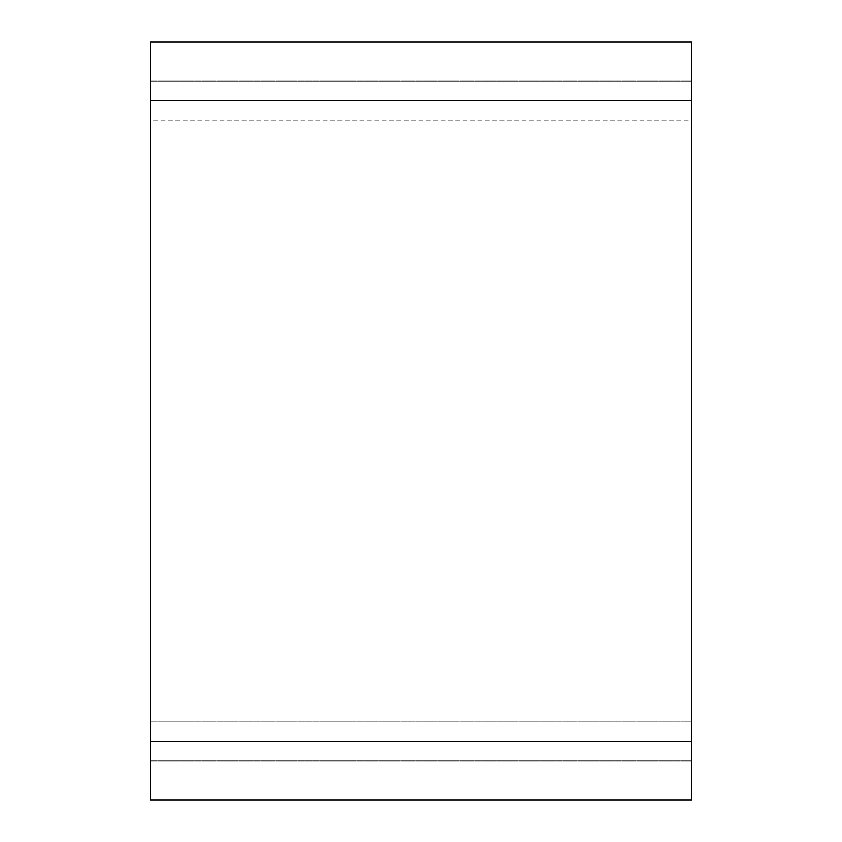 <?xml version="1.0" encoding="UTF-8"?>
<svg xmlns="http://www.w3.org/2000/svg" width="842" height="842" viewBox="0 0 842 842"><rect width="100%" height="100%" fill="white"/><g stroke="black" fill="none" stroke-linecap="round" stroke-linejoin="round"><path stroke-width="0.63" stroke-dasharray="4.21 3.16" d="M150.36 741.444L150.36 799.9L691.64 799.9L691.64 42.1L150.36 42.1L150.36 741.444L691.64 741.444M691.64 120.048L691.64 760.926L691.64 81.074L691.64 120.048L150.36 120.048L150.36 760.926L150.36 81.074L150.36 120.048L691.64 120.048M150.36 760.926L691.64 760.926L150.36 760.926M150.36 81.074L691.64 81.074L150.36 81.074M150.36 100.556L691.64 100.556M150.36 721.952L691.64 721.952L150.36 721.952"/><path stroke-width="1.26" d="M150.36 100.556L150.36 799.9L691.64 799.9L691.64 42.1L150.36 42.1L150.36 100.556L691.64 100.556M150.36 741.444L691.64 741.444"/></g></svg>
